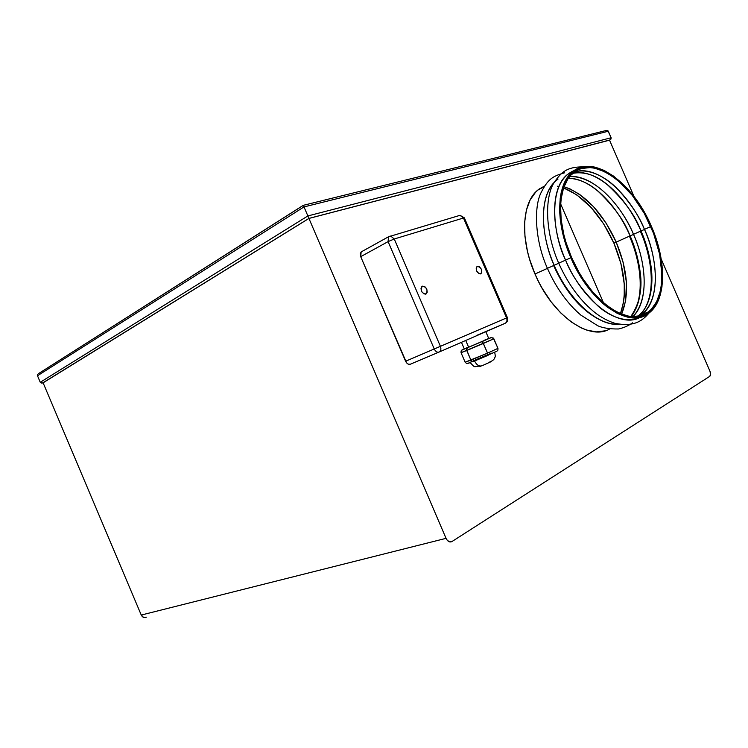 <?xml version="1.0" encoding="UTF-8"?>
<svg xmlns="http://www.w3.org/2000/svg" width="748" height="748" viewBox="0 0 748 748"><rect width="100%" height="100%" fill="white"/><g stroke="black" fill="none" stroke-linecap="round" stroke-linejoin="round"><path stroke-width="1.12" d="M644.907 314.104L646.431 312.673C634.921 324.726 614.323 320.378 598.335 306.343C582.393 290.907 571.472 275.498 565.591 260.117L570.836 257.733C555.128 222.25 556.521 184.279 572.407 171.928C593.314 153.424 633.35 183.036 651.368 226.317C666.823 261.052 666.515 300.266 648.909 313.103C629.844 329.616 589.779 303.052 570.836 257.733L565.591 260.117C583.403 302.65 620.503 329.363 640.484 317.143M565.591 260.117L558.7 263.193L565.591 260.117C554.034 237.948 545.311 182.39 574.23 170.535L567.367 174.565C551.426 186.925 549.948 224.783 565.591 260.117M639.072 316.133C660.175 295.151 649.386 250.29 640.307 231.3M554.352 182.213C540.131 195.995 539.486 231.983 554.193 265.297L558.719 263.24L554.193 265.297C569.153 300.724 598.494 326.511 619.148 324.323C589.882 325.511 562.262 286.493 554.193 265.297L547.405 268.326L554.193 265.297C543.936 244.493 534.801 196.481 558.027 179.062M631.405 316.526C647.833 293.132 637.745 254.255 629.423 236.2M534.998 274.02C552.314 315.441 589.209 341.2 609.555 329.036C589.209 341.2 552.314 315.441 534.998 274.02L529.49 258.92L527.462 251.319L524.965 236.462L524.61 222.577L526.377 210.244L530.136 199.95L535.699 192.068L539.065 189.104L544.647 186L537.962 189.964C521.758 202.381 519.767 239.575 534.998 274.02L547.424 268.373L534.998 274.02L538.429 281.36L534.998 274.02C519.767 239.575 521.758 202.381 537.962 189.964L544.647 186L539.065 189.104L535.699 192.068L530.136 199.95L526.377 210.244L524.61 222.577L524.965 236.462L527.462 251.319L529.49 258.92L534.998 274.02M568.358 178.22C589.733 177.977 616.371 203.652 630.078 235.872L616.212 242.118C602.692 212.722 585.282 194.246 563.983 186.71L569.995 188.898L579.625 194.405L593.622 206.775L606.114 223.11L616.212 242.118L630.078 235.872C624.645 221.118 613.743 206.027 597.39 190.609C588.115 182.849 578.438 178.725 568.358 178.22M633.537 234.423L630.096 235.872L633.537 234.423M569.649 176.528C599.905 175.864 625.983 214.928 633.5 234.33C619.297 200.903 591.257 174.63 569.649 176.528M572.725 173.34C594.576 167.43 625.739 194.882 640.989 230.954L633.5 234.33L640.989 230.954C635.323 215.48 623.851 199.819 606.581 183.971C595.277 174.892 583.992 171.348 572.725 173.34M644.495 229.477L640.999 230.954L644.495 229.477M572.257 173.461L570.051 174.172M570.369 173.835C583.833 166.215 603.01 174.546 616.661 188.066C630.171 202.605 639.447 216.378 644.458 229.393C628.722 192.077 596.091 164.158 574.277 172.096M571.556 257.452C556.091 222.549 557.456 185.177 573.099 173.022C593.65 154.827 633.051 183.933 650.788 226.541L644.458 229.393L650.788 226.541C666 260.734 665.692 299.303 648.376 311.925C629.601 328.194 590.181 302.033 571.556 257.452L565.918 242.184L563.814 234.517L561.14 219.538L560.561 205.578L561.065 199.164L563.599 187.795L568.031 178.707L570.883 175.116L577.708 169.992L581.598 168.478L590.135 167.599L594.688 168.207L604.141 171.451L608.966 174.041L618.559 181.016L632.256 195.35L644.215 213.274L653.574 233.404L659.633 254.255L661.905 274.254L661.185 286.344L660.138 291.86L656.697 301.528L651.545 309.074L648.357 311.935L640.914 315.684L632.238 316.591L627.535 315.937L617.614 312.412L607.357 305.988L602.234 301.753L592.266 291.411L583.057 278.948L578.868 272.085L571.556 257.452M648.376 311.925L641.765 314.478C659.156 301.855 659.596 263.418 644.458 229.393C654.201 248.86 665.103 299.163 639.344 316.077M637.39 316.423C650.685 307.325 653.715 284.782 651.05 266.428C648.787 252.3 645.43 240.473 640.989 230.954C656.08 264.895 655.575 303.258 638.138 315.88L637.39 316.423M553.614 265.615C565.965 292.562 581.505 310.691 600.214 319.985M632.958 316.628C648.002 302.229 647.618 266.223 633.5 234.33C642.214 252.759 652.611 295.292 632.958 316.628M630.845 316.469C640.026 303.08 642.971 287.213 639.68 268.859C637.418 255.788 634.22 244.783 630.078 235.872C643.654 266.587 644.524 301.229 630.845 316.469M621.588 314.16C629.657 294.422 627.862 270.411 616.212 242.118L623.159 262.389L626.422 282.389L625.683 300.603L621.588 314.16M605.132 330.822L596.221 331.869L586.413 329.99L581.29 327.951L570.883 321.724L560.607 312.814L550.921 301.575L542.253 288.457L538.429 281.36L542.253 288.457L550.921 301.575L560.607 312.814L570.883 321.724L581.29 327.951L586.413 329.99L596.221 331.869L605.132 330.822M548.069 268.083L547.405 268.326M559.345 262.959L558.7 263.193C568.386 284.764 580.747 301.453 595.801 313.253C601.803 317.75 608.143 321.098 614.828 323.295C633.846 327.082 642.018 321.247 649.124 312.935M651.368 226.317L640.905 206.457L628.068 189.319L613.79 176.238L604.001 170.348L594.389 167.038L589.761 166.411L581.084 167.3L573.482 171.077L570.191 174.032L564.796 181.97L561.224 192.414L560.187 198.454L559.691 211.899L560.252 219.164L561.346 226.691L565.114 242.202L570.836 257.733L578.279 272.609L582.542 279.593L591.911 292.262L602.047 302.772L607.254 307.082L617.689 313.608L627.768 317.18L637.1 317.741L641.373 316.9L645.328 315.338L652.163 310.168L657.399 302.491L659.362 297.816L661.933 287.064L662.672 274.768L662.345 268.186L658.707 247.41L651.368 226.317M560.645 203.895L603.543 302.903L560.645 203.895M484.255 356.198L490.052 353.804M489.332 362.172L488.725 362.556M474.569 360.994C476.635 365.015 479.066 366.614 481.852 365.791C479.094 366.614 476.682 365.043 474.606 361.088M461.451 342.322L464.284 348.923L468.631 347.212L465.733 340.462L468.631 347.212L474.494 344.744L462.058 349.905L461.114 350.971L461.049 352.701L493.839 338.779L497.962 348.353L493.325 338.068L491.071 337.572L486.125 339.714L491.567 337.507L493.839 338.779L483.376 343.454L487.546 353.14L482.965 342.687L483.376 343.454L466.761 350.503L470.913 360.153L466.537 349.662L466.761 350.503L461.049 352.701L465.134 362.2L461.049 352.701L461.675 350.214L486.125 339.714L474.494 344.744L486.125 339.714L481.609 341.714L482.965 342.687L481.609 341.714L467.406 347.755L466.537 349.662L467.406 347.755L464.199 348.979L468.126 347.184M422.433 286.157L424.817 286.634L426.799 289.149L427.22 292.225L425.846 294.076C421.722 293.179 420.395 290.654 421.863 286.484L422.433 286.157C426.566 287.073 427.884 289.607 426.397 293.758L424.079 293.955L421.853 291.851L420.974 288.719L422.433 286.157M477.383 266.382L479.533 266.868L481.366 269.252L481.805 272.141L480.609 273.852C476.859 272.908 475.625 270.505 476.915 266.653L477.383 266.382C481.142 267.335 482.367 269.738 481.067 273.59L479.019 273.712L476.616 270.982L476.177 268.083L477.383 266.382M613.921 243.184L616.221 242.156L613.921 243.184L603.692 223.923L591.014 207.374L576.811 194.845L563.562 187.888C584.225 196.462 601.009 214.9 613.921 243.184C625.16 270.29 627.329 293.786 620.419 313.692L623.486 302.473L624.206 296.61L624.253 283.997L620.962 263.717L613.921 243.184M487.565 355.524L487.546 353.14L497.962 348.353L497.897 350.101L496.934 351.167L497.897 350.101L497.962 348.353L487.546 353.14L487.565 355.524L473.334 361.518L496.485 351.401L474.55 360.957M486.855 355.777L488.332 355.122M472.848 361.181L471.913 361.621M470.819 362.397L468.341 363.257M488.472 338.573L484.227 340.293M505.078 323.351L476.7 335.385L505.078 323.351C506.929 322.276 507.425 320.471 506.564 317.919L463.47 218.014L394.252 238.986L440.413 346.333L506.564 317.919C507.425 320.471 506.929 322.276 505.078 323.351L439.057 352.065M709.777 376.319L451.97 541.543L449.595 541.889L447.229 540.271L446.051 538.345L308.933 218.444L609.536 140.175L634.024 196.528L609.536 140.175L308.933 218.444L43.113 382.808L141.26 615.052L143.448 617.315L146.356 617.165C144.186 618.054 142.485 617.343 141.26 615.052L43.113 382.808L308.933 218.444L446.051 538.345L141.26 615.052L446.051 538.345C447.697 541.533 449.67 542.599 451.97 541.543L709.777 376.319L710.6 374.309L709.936 371.167C710.852 373.598 710.806 375.309 709.805 376.3L709.777 376.319M661.213 259.07L709.936 371.167L661.213 259.07M361.368 251.767L360.312 253.404L360.714 256.667L406.519 362.761L408.399 364.211L410.315 364.229L438.973 352.102M558.84 186.523L557.372 186.224M38.952 373.374L303.333 205.354L304.006 206.916L37.494 375.748L37.409 375.113L37.494 375.748L304.006 206.916L307.877 215.938L304.006 206.916L608.302 131.246L611.125 137.754L307.877 215.938L40.252 382.284L37.494 375.748L40.252 382.284L42.552 383.013L308.924 218.407L609.723 140.1M609.536 140.194L610.966 139.053L611.125 137.754L307.877 215.938L308.924 218.407L307.877 215.938L40.252 382.284L41.308 383.07L42.963 382.864L308.924 218.407L610.078 139.913L611.125 137.754L607.9 130.75L608.302 131.246L304.006 206.916L303.323 205.326L606.422 130.442L607.9 130.75L606.581 130.433M37.662 374.439L37.409 375.113L37.662 374.439M303.305 205.298L38.279 373.766M361.92 251.506L361.153 251.936L360.714 256.667L388.1 241.623L434.251 348.979L405.603 361.237L360.714 256.667L388.1 241.623L388.483 236.798L389.259 236.377L390.699 236.041L394.252 238.986L463.47 218.014L460.039 215.321L458.618 215.648L460.039 215.321L463.47 218.014L464.358 217.846L463.47 218.014L506.564 317.919L440.413 346.333L394.252 238.986L390.699 236.041L389.259 236.377L388.483 236.798L388.1 241.623L394.252 238.986L388.1 241.623L434.251 348.979L405.603 361.237C406.884 363.734 408.455 364.734 410.315 364.229M439.011 352.084C437.15 352.579 435.56 351.551 434.251 348.979L440.413 346.333L434.251 348.979C435.56 351.551 437.15 352.579 439.011 352.084C440.881 350.98 441.348 349.064 440.413 346.333C441.348 349.064 440.881 350.98 439.011 352.084M487.546 353.14L465.134 362.2L466.443 363.35L467.874 363.406L466.443 363.35L465.134 362.2L470.913 360.153L471.997 361.406L473.334 361.518L471.997 361.406L470.913 360.153L487.546 353.14M480.478 366.314L479.842 366.464L480.45 366.137M489.491 362.256L490.529 361.892M490.753 361.826L482.759 365.426M564.45 172.863C552.894 176.135 547.994 178.837 540.898 192.984C533.969 206.813 534.568 239.874 547.405 268.317C556.119 287.858 567.274 303.464 580.869 315.123L597.848 325.801C602.729 327.989 609.601 329.055 618.465 328.98C623.954 327.755 628.619 325.707 632.471 322.827M639.68 268.859C638.044 257.882 634.846 246.877 630.096 235.872C621.682 216.873 610.779 201.792 597.39 190.609M651.05 266.428C649.479 254.675 646.132 242.848 640.999 230.954C632.125 210.964 620.653 195.303 606.581 183.971M638.138 315.88L636.464 316.526M537.962 189.964L544.189 186.71M558.691 263.165C544.151 230.047 545.329 195.508 554.128 182.615C561.094 172.321 566.75 166.86 582.823 166.879M567.367 174.565L572.407 171.928M480.048 366.053C473.297 366.483 475.644 368.409 470.183 362.612L470.137 362.518M480.375 273.918L481.067 273.59M425.565 294.16L426.397 293.758M505.713 322.977C507.63 321.565 508.191 319.77 507.378 317.573L464.358 217.846L460.039 215.321L388.483 236.798L361.153 251.936M485.817 331.729L488.743 338.517M477.196 359.152L491.399 353.168M477.093 359.143L467.781 363.425M491.23 337.544L481.862 341.696M481.74 341.686L467.201 347.867M467.004 348.035L461.871 350.045M489.295 362.21C492.212 361.032 493.96 359.732 494.54 358.301C494.746 356.796 495.943 358.049 494.662 352.252"/></g></svg>
